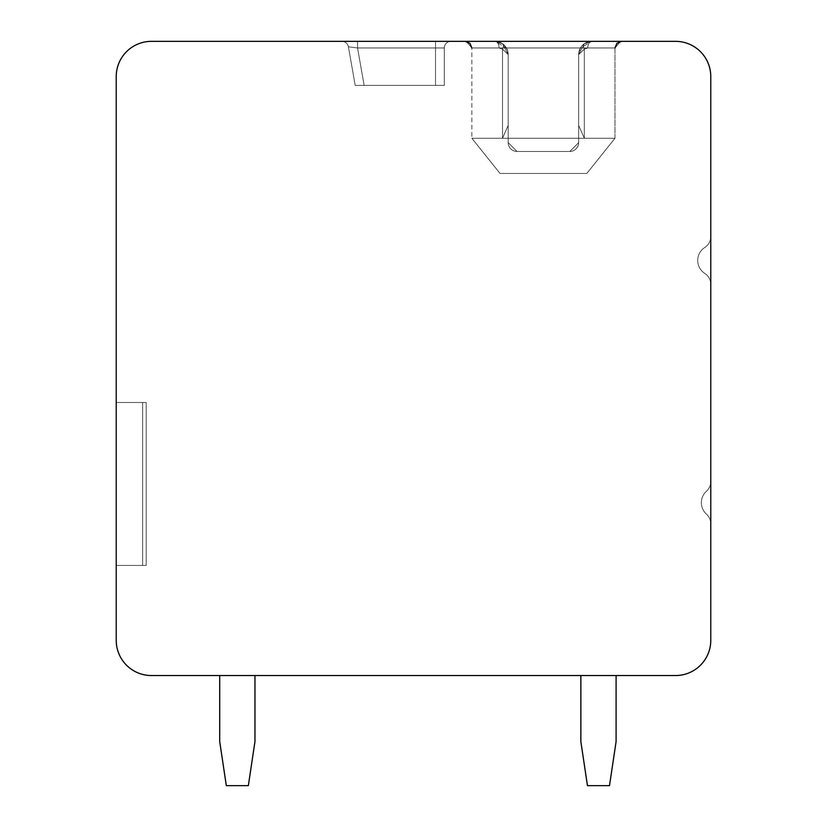 <?xml version="1.0" encoding="UTF-8"?>
<svg xmlns="http://www.w3.org/2000/svg" width="827" height="827" viewBox="0 0 827 827"><rect width="100%" height="100%" fill="white"/><g stroke="black" fill="none" stroke-linecap="round" stroke-linejoin="round"><path stroke-width="0.62" stroke-dasharray="4.13 3.1" d="M116.225 76.58A35.23 35.23 0 0 1 151.455 41.35L675.545 41.35A35.23 35.23 0 0 1 710.775 76.58L710.775 640.315A35.23 35.23 0 0 1 675.545 675.545L151.455 675.545A35.23 35.23 0 0 1 116.225 640.315L116.225 76.58M450.932 41.35L435.519 41.35L450.932 41.35A6.606 6.606 0 0 0 444.326 47.956L444.326 85.388L355.207 85.388L444.326 85.388L355.207 85.388L444.326 85.388L355.207 85.388L444.326 85.388L355.207 85.388L444.326 85.388L355.207 85.388L444.326 85.388L355.207 85.388L444.326 85.388L355.207 85.388L444.326 85.388L355.207 85.388L444.326 85.388L355.207 85.388L444.326 85.388L355.207 85.388L444.326 85.388L355.207 85.388L444.326 85.388L355.207 85.388L444.326 85.388L355.207 85.388L444.326 85.388L355.207 85.388L444.326 85.388L444.326 47.956L444.326 85.388L444.326 47.956L444.326 85.388L444.326 47.956L444.326 85.388L444.326 47.956L444.326 85.388L444.326 47.956L444.326 85.388L444.326 47.956L444.326 85.388L444.326 47.956L444.326 85.388L444.326 47.956L444.326 85.388L444.326 47.956L444.326 85.388L444.326 47.956L444.326 85.388L444.326 47.956L444.326 85.388L444.326 47.956L444.326 85.388L444.326 47.956L444.326 85.388L444.326 47.956L444.326 85.388L444.326 47.956L357.543 47.956L348.405 46.808L357.543 47.956L348.405 46.808L355.207 85.388L364.149 85.388L355.207 85.388L348.405 46.808L357.543 47.956L348.405 46.808L355.207 85.388L348.405 46.808L357.543 47.956L348.405 46.808L355.207 85.388L348.405 46.808L357.543 47.956L348.405 46.808L355.207 85.388L348.405 46.808L357.543 47.956L348.405 46.808L355.207 85.388L348.405 46.808L357.543 47.956L348.405 46.808L355.207 85.388L348.405 46.808L357.543 47.956L348.405 46.808L355.207 85.388L348.405 46.808L357.543 47.956L348.405 46.808L355.207 85.388L348.405 46.808L357.543 47.956L348.405 46.808L355.207 85.388L348.405 46.808L357.543 47.956L348.405 46.808L355.207 85.388L348.405 46.808L357.543 47.956L348.405 46.808L355.207 85.388L348.405 46.808L357.543 47.956L348.405 46.808L355.207 85.388L348.405 46.808L357.543 47.956L348.405 46.808L355.207 85.388L348.405 46.808L357.543 47.956L348.405 46.808L355.207 85.388L348.405 46.808L357.543 47.956L435.519 47.956L435.519 85.388L435.519 47.956L444.326 47.956L357.543 47.956L364.149 85.388L357.543 47.956L435.519 47.956L435.519 85.388L435.519 47.956L444.326 47.956L357.543 47.956L364.149 85.388L357.543 47.956L435.519 47.956L435.519 85.388L435.519 47.956L444.326 47.956L357.543 47.956L364.149 85.388L357.543 47.956L435.519 47.956L435.519 85.388L435.519 47.956L444.326 47.956L357.543 47.956L364.149 85.388L357.543 47.956L435.519 47.956L435.519 85.388L435.519 47.956L444.326 47.956L357.543 47.956L364.149 85.388L357.543 47.956L435.519 47.956L435.519 85.388L435.519 47.956L444.326 47.956L357.543 47.956L364.149 85.388L357.543 47.956L435.519 47.956L435.519 85.388L435.519 47.956L444.326 47.956L357.543 47.956L364.149 85.388L357.543 47.956L435.519 47.956L435.519 85.388L435.519 47.956L444.326 47.956L357.543 47.956L364.149 85.388L357.543 47.956L435.519 47.956L435.519 85.388L435.519 47.956L444.326 47.956L357.543 47.956L364.149 85.388L357.543 47.956L435.519 47.956L435.519 85.388L435.519 47.956L444.326 47.956L357.543 47.956L364.149 85.388L357.543 47.956L435.519 47.956L435.519 85.388L435.519 47.956L444.326 47.956L357.543 47.956L364.149 85.388L357.543 47.956L435.519 47.956L435.519 85.388L435.519 47.956L444.326 47.956L357.543 47.956L364.149 85.388L357.543 47.956L435.519 47.956L435.519 85.388L435.519 47.956L444.326 47.956L357.543 47.956L364.149 85.388L357.543 47.956L435.519 47.956L435.519 85.388L435.519 47.956L444.326 47.956A6.606 6.606 0 0 1 450.932 41.35A6.606 6.606 0 0 0 444.326 47.956A6.606 6.606 0 0 1 450.932 41.35A6.606 6.606 0 0 0 444.326 47.956A6.606 6.606 0 0 1 450.932 41.35A6.606 6.606 0 0 0 444.326 47.956A6.606 6.606 0 0 1 450.932 41.35A6.606 6.606 0 0 0 444.326 47.956A6.606 6.606 0 0 1 450.932 41.35A6.606 6.606 0 0 0 444.326 47.956A6.606 6.606 0 0 1 450.932 41.35A6.606 6.606 0 0 0 444.326 47.956A6.606 6.606 0 0 1 450.932 41.35A6.606 6.606 0 0 0 444.326 47.956A6.606 6.606 0 0 1 450.932 41.35A6.606 6.606 0 0 0 444.326 47.956A6.606 6.606 0 0 1 450.932 41.35A6.606 6.606 0 0 0 444.326 47.956A6.606 6.606 0 0 1 450.932 41.35A6.606 6.606 0 0 0 444.326 47.956A6.606 6.606 0 0 1 450.932 41.35A6.606 6.606 0 0 0 444.326 47.956A6.606 6.606 0 0 1 450.932 41.35A6.606 6.606 0 0 0 444.326 47.956A6.606 6.606 0 0 1 450.932 41.35A6.606 6.606 0 0 0 444.326 47.956A6.606 6.606 0 0 1 450.932 41.35A6.606 6.606 0 0 0 444.326 47.956A6.606 6.606 0 0 1 450.932 41.35A6.606 6.606 0 0 0 444.326 47.956A6.606 6.606 0 0 1 450.932 41.35A6.606 6.606 0 0 0 444.326 47.956A6.606 6.606 0 0 1 450.932 41.35A6.606 6.606 0 0 0 444.326 47.956A6.606 6.606 0 0 1 450.932 41.35A6.606 6.606 0 0 0 444.326 47.956A6.606 6.606 0 0 1 450.932 41.35A6.606 6.606 0 0 0 444.326 47.956A6.606 6.606 0 0 1 450.932 41.35A6.606 6.606 0 0 0 444.326 47.956A6.606 6.606 0 0 1 450.932 41.35A6.606 6.606 0 0 0 444.326 47.956A6.606 6.606 0 0 1 450.932 41.35A6.606 6.606 0 0 0 444.326 47.956M356.592 41.35L435.519 41.35L435.519 47.956L357.543 47.956L364.149 85.388L357.543 47.956L435.519 47.956L435.519 85.388L435.519 41.35L435.519 47.956L435.519 41.35L435.519 47.956L435.519 41.35L435.519 47.956L435.519 41.35L435.519 47.956L435.519 41.35L435.519 47.956L435.519 41.35L435.519 47.956L435.519 41.35L435.519 47.956L435.519 41.35L435.519 47.956L435.519 41.35L435.519 47.956L435.519 41.35L435.519 47.956L435.519 41.35L435.519 47.956L435.519 41.35L435.519 47.956L435.519 41.35L435.519 47.956L435.519 41.35L435.519 47.956L435.519 41.35L353.212 41.35M345.004 41.35L342.771 41.35M345.148 41.35L348.322 41.35M349.077 41.35L354.028 41.35M354.121 41.35L435.519 41.35M345.376 41.35L357.543 41.35L357.543 47.956L357.543 41.35L357.543 47.956L357.543 41.35L357.543 47.956L357.543 41.35L357.543 47.956L357.543 41.35L357.543 47.956L357.543 41.35L357.543 47.956L357.543 41.35L357.543 47.956L357.543 41.35L357.543 47.956L357.543 41.35L357.543 47.956L357.543 41.35L357.543 47.956L357.543 41.35L357.543 47.956L357.543 41.35L357.543 47.956L357.543 41.35L357.543 47.956L357.543 41.35L357.543 47.956L357.543 41.35L357.543 47.956L357.543 41.35L342.523 41.35M349.8 41.35L345.438 41.35M578.652 138.243L578.652 54.561A13.211 13.211 0 0 1 591.863 41.35L465.25 41.35L591.863 41.35L494.98 41.35L591.863 41.35L494.98 41.35L591.863 41.35L494.98 41.35L591.863 41.35L494.98 41.35L591.863 41.35L494.98 41.35L591.863 41.35L494.98 41.35L591.863 41.35L494.98 41.35L591.863 41.35L494.98 41.35L591.863 41.35L494.98 41.35L591.863 41.35L494.98 41.35L591.863 41.35L494.98 41.35L591.863 41.35L494.98 41.35L591.863 41.35L494.98 41.35L591.863 41.35L494.98 41.35L591.863 41.35L580.43 47.956L578.652 54.561A13.211 13.211 0 0 1 591.863 41.35L584.317 43.717L578.652 54.561A13.211 13.211 0 0 1 591.863 41.35L584.317 43.717A6.606 3.277 55.1 0 0 584.317 49.144L587.77 47.956L584.317 49.144L587.77 47.956L584.317 49.144L587.77 47.956L584.317 49.144L587.77 47.956L584.317 49.144L587.77 47.956L584.317 49.144L587.77 47.956L584.317 49.144L587.77 47.956L584.317 49.144L584.317 138.243L614.988 138.243L471.855 138.243L508.192 138.243L508.192 142.647A8.808 8.808 0 0 0 516.999 151.455L569.844 151.455A8.808 8.808 0 0 0 578.652 142.647L578.652 54.561L578.652 142.647L569.844 151.455A8.808 8.808 0 0 0 578.652 142.647L578.652 138.243L614.988 138.243L586.798 173.474L614.988 138.243L471.855 138.243L500.046 173.474L586.798 173.474L500.046 173.474L471.855 138.243L502.527 138.243L502.527 49.144A6.606 3.277 -55.1 0 0 502.527 43.717L494.98 41.35A13.211 13.211 0 0 1 508.192 54.561L506.424 47.956L494.98 41.35A13.211 13.211 0 0 1 508.192 54.561L508.192 142.647A8.808 8.808 0 0 0 516.999 151.455L508.192 142.647A8.808 8.808 0 0 0 516.999 151.455L569.844 151.455A8.808 8.808 0 0 0 578.652 142.647L578.652 54.561L584.317 49.144L584.317 138.243L578.652 125.404L578.652 142.647L569.844 151.455A8.808 8.808 0 0 0 578.652 142.647L578.652 54.561A13.211 13.211 0 0 1 591.863 41.35L584.317 43.717L578.652 54.561L578.652 125.404L584.317 138.243L614.988 138.243L586.798 173.474L614.988 138.243L471.855 138.243L500.046 173.474L586.798 173.474L500.046 173.474L471.855 138.243L502.527 138.243L502.527 49.144L499.074 47.956L471.855 47.956L580.43 47.956M710.775 523.915L710.775 481.448A13.211 13.211 0 0 1 706.434 491.248A15.413 15.413 0 0 0 706.434 514.115A13.211 13.211 0 0 1 710.775 523.915L710.775 481.448A13.211 13.211 0 0 1 706.434 491.248A15.413 15.413 0 0 0 706.434 514.115A13.211 13.211 0 0 1 710.775 523.915L710.775 481.448A13.211 13.211 0 0 1 706.434 491.248A15.413 15.413 0 0 0 706.434 514.115A13.211 13.211 0 0 1 710.775 523.915L710.775 481.448A13.211 13.211 0 0 1 706.434 491.248A15.413 15.413 0 0 0 706.434 514.115A13.211 13.211 0 0 1 710.775 523.915L710.775 481.448A13.211 13.211 0 0 1 706.434 491.248A15.413 15.413 0 0 0 706.434 514.115A13.211 13.211 0 0 1 710.775 523.915L710.775 481.448A13.211 13.211 0 0 1 706.434 491.248A15.413 15.413 0 0 0 706.434 514.115A13.211 13.211 0 0 1 710.775 523.915L710.775 481.448A13.211 13.211 0 0 1 706.434 491.248A15.413 15.413 0 0 0 706.434 514.115A13.211 13.211 0 0 1 710.775 523.915L710.775 481.448A13.211 13.211 0 0 1 706.434 491.248A15.413 15.413 0 0 0 706.434 514.115A13.211 13.211 0 0 1 710.775 523.915L710.775 481.448A13.211 13.211 0 0 1 706.434 491.248A15.413 15.413 0 0 0 706.434 514.115A13.211 13.211 0 0 1 710.775 523.915L710.775 481.448A13.211 13.211 0 0 1 706.434 491.248A15.413 15.413 0 0 0 706.434 514.115A13.211 13.211 0 0 1 710.775 523.915L710.775 481.448A13.211 13.211 0 0 1 706.434 491.248A15.413 15.413 0 0 0 706.434 514.115A13.211 13.211 0 0 1 710.775 523.915L710.775 481.448A13.211 13.211 0 0 1 706.434 491.248A15.413 15.413 0 0 0 706.434 514.115A13.211 13.211 0 0 1 710.775 523.915L710.775 481.448A13.211 13.211 0 0 1 706.434 491.248A15.413 15.413 0 0 0 706.434 514.115A13.211 13.211 0 0 1 710.775 523.915L710.775 481.448A13.211 13.211 0 0 1 706.434 491.248A15.413 15.413 0 0 0 706.434 514.115A13.211 13.211 0 0 1 710.775 523.915L710.775 481.448A13.211 13.211 0 0 1 706.434 491.248A15.413 15.413 0 0 0 706.434 514.115A13.211 13.211 0 0 1 710.775 523.915L710.775 481.448A13.211 13.211 0 0 1 706.434 491.248A15.413 15.413 0 0 0 706.434 514.115A13.211 13.211 0 0 1 710.775 523.915L710.775 481.448A13.211 13.211 0 0 1 706.434 491.248A15.413 15.413 0 0 0 706.434 514.115A13.211 13.211 0 0 1 710.775 523.915L710.775 481.448A13.211 13.211 0 0 1 706.434 491.248A15.413 15.413 0 0 0 706.434 514.115A13.211 13.211 0 0 1 710.775 523.915L710.775 481.448A13.211 13.211 0 0 1 706.434 491.248A15.413 15.413 0 0 0 706.434 514.115A13.211 13.211 0 0 1 710.775 523.915L710.775 481.448A13.211 13.211 0 0 1 706.434 491.248A15.413 15.413 0 0 0 706.434 514.115A13.211 13.211 0 0 1 710.775 523.915L710.775 481.448A13.211 13.211 0 0 1 706.434 491.248A15.413 15.413 0 0 0 706.434 514.115A13.211 13.211 0 0 1 710.775 523.915L710.775 481.448A13.211 13.211 0 0 1 706.434 491.248A15.413 15.413 0 0 0 706.434 514.115A13.211 13.211 0 0 1 710.775 523.915L710.775 481.448A13.211 13.211 0 0 1 706.434 491.248A15.413 15.413 0 0 0 706.434 514.115A13.211 13.211 0 0 1 710.775 523.915L710.775 481.448A13.211 13.211 0 0 1 706.434 491.248A15.413 15.413 0 0 0 706.434 514.115A13.211 13.211 0 0 1 710.775 523.915L710.775 481.448A13.211 13.211 0 0 1 706.434 491.248A15.413 15.413 0 0 0 706.434 514.115A13.211 13.211 0 0 1 710.775 523.915L710.775 481.448A13.211 13.211 0 0 1 706.434 491.248A15.413 15.413 0 0 0 706.434 514.115A13.211 13.211 0 0 1 710.775 523.915L710.775 481.448A13.211 13.211 0 0 1 706.434 491.248A15.413 15.413 0 0 0 706.434 514.115A13.211 13.211 0 0 1 710.775 523.915L710.775 481.448A13.211 13.211 0 0 1 706.434 491.248A15.413 15.413 0 0 0 706.434 514.115A13.211 13.211 0 0 1 710.775 523.915L710.775 481.448A13.211 13.211 0 0 1 706.434 491.248A15.413 15.413 0 0 0 706.434 514.115A13.211 13.211 0 0 1 710.775 523.915L710.775 481.448A13.211 13.211 0 0 1 706.434 491.248A15.413 15.413 0 0 0 706.434 514.115A13.211 13.211 0 0 1 710.775 523.915M710.775 284.488L710.775 236.429A13.211 13.211 0 0 1 704.749 247.521A15.413 15.413 0 0 0 704.749 273.396A13.211 13.211 0 0 1 710.775 284.488L710.775 236.429A13.211 13.211 0 0 1 704.749 247.521A15.413 15.413 0 0 0 704.749 273.396A13.211 13.211 0 0 1 710.775 284.488L710.775 236.429A13.211 13.211 0 0 1 704.749 247.521A15.413 15.413 0 0 0 704.749 273.396A13.211 13.211 0 0 1 710.775 284.488L710.775 236.429A13.211 13.211 0 0 1 704.749 247.521A15.413 15.413 0 0 0 704.749 273.396A13.211 13.211 0 0 1 710.775 284.488L710.775 236.429A13.211 13.211 0 0 1 704.749 247.521A15.413 15.413 0 0 0 704.749 273.396A13.211 13.211 0 0 1 710.775 284.488L710.775 236.429A13.211 13.211 0 0 1 704.749 247.521A15.413 15.413 0 0 0 704.749 273.396A13.211 13.211 0 0 1 710.775 284.488L710.775 236.429A13.211 13.211 0 0 1 704.749 247.521A15.413 15.413 0 0 0 704.749 273.396A13.211 13.211 0 0 1 710.775 284.488L710.775 236.429A13.211 13.211 0 0 1 704.749 247.521A15.413 15.413 0 0 0 704.749 273.396A13.211 13.211 0 0 1 710.775 284.488L710.775 236.429A13.211 13.211 0 0 1 704.749 247.521A15.413 15.413 0 0 0 704.749 273.396A13.211 13.211 0 0 1 710.775 284.488L710.775 236.429A13.211 13.211 0 0 1 704.749 247.521A15.413 15.413 0 0 0 704.749 273.396A13.211 13.211 0 0 1 710.775 284.488L710.775 236.429A13.211 13.211 0 0 1 704.749 247.521A15.413 15.413 0 0 0 704.749 273.396A13.211 13.211 0 0 1 710.775 284.488L710.775 236.429A13.211 13.211 0 0 1 704.749 247.521A15.413 15.413 0 0 0 704.749 273.396A13.211 13.211 0 0 1 710.775 284.488L710.775 236.429A13.211 13.211 0 0 1 704.749 247.521A15.413 15.413 0 0 0 704.749 273.396A13.211 13.211 0 0 1 710.775 284.488L710.775 236.429A13.211 13.211 0 0 1 704.749 247.521A15.413 15.413 0 0 0 704.749 273.396A13.211 13.211 0 0 1 710.775 284.488L710.775 236.429A13.211 13.211 0 0 1 704.749 247.521A15.413 15.413 0 0 0 704.749 273.396A13.211 13.211 0 0 1 710.775 284.488L710.775 236.429A13.211 13.211 0 0 1 704.749 247.521A15.413 15.413 0 0 0 704.749 273.396A13.211 13.211 0 0 1 710.775 284.488L710.775 236.429A13.211 13.211 0 0 1 704.749 247.521A15.413 15.413 0 0 0 704.749 273.396A13.211 13.211 0 0 1 710.775 284.488L710.775 236.429A13.211 13.211 0 0 1 704.749 247.521A15.413 15.413 0 0 0 704.749 273.396A13.211 13.211 0 0 1 710.775 284.488L710.775 236.429A13.211 13.211 0 0 1 704.749 247.521A15.413 15.413 0 0 0 704.749 273.396A13.211 13.211 0 0 1 710.775 284.488L710.775 236.429A13.211 13.211 0 0 1 704.749 247.521A15.413 15.413 0 0 0 704.749 273.396A13.211 13.211 0 0 1 710.775 284.488L710.775 236.429A13.211 13.211 0 0 1 704.749 247.521A15.413 15.413 0 0 0 704.749 273.396A13.211 13.211 0 0 1 710.775 284.488L710.775 236.429A13.211 13.211 0 0 1 704.749 247.521A15.413 15.413 0 0 0 704.749 273.396A13.211 13.211 0 0 1 710.775 284.488L710.775 236.429A13.211 13.211 0 0 1 704.749 247.521A15.413 15.413 0 0 0 704.749 273.396A13.211 13.211 0 0 1 710.775 284.488L710.775 236.429A13.211 13.211 0 0 1 704.749 247.521A15.413 15.413 0 0 0 704.749 273.396A13.211 13.211 0 0 1 710.775 284.488L710.775 236.429A13.211 13.211 0 0 1 704.749 247.521A15.413 15.413 0 0 0 704.749 273.396A13.211 13.211 0 0 1 710.775 284.488L710.775 236.429A13.211 13.211 0 0 1 704.749 247.521A15.413 15.413 0 0 0 704.749 273.396A13.211 13.211 0 0 1 710.775 284.488L710.775 236.429A13.211 13.211 0 0 1 704.749 247.521A15.413 15.413 0 0 0 704.749 273.396A13.211 13.211 0 0 1 710.775 284.488L710.775 236.429A13.211 13.211 0 0 1 704.749 247.521A15.413 15.413 0 0 0 704.749 273.396A13.211 13.211 0 0 1 710.775 284.488L710.775 236.429A13.211 13.211 0 0 1 704.749 247.521A15.413 15.413 0 0 0 704.749 273.396A13.211 13.211 0 0 1 710.775 284.488L710.775 236.429A13.211 13.211 0 0 1 704.749 247.521A15.413 15.413 0 0 0 704.749 273.396A13.211 13.211 0 0 1 710.775 284.488M219.713 675.545L254.954 675.545L219.713 675.545L254.954 675.545L219.713 675.545L254.954 675.545L219.713 675.545L254.954 675.545L219.713 675.545L254.954 675.545L219.713 675.545L254.954 675.545L219.713 675.545L254.954 675.545L219.713 675.545L254.954 675.545L219.713 675.545L254.954 675.545L219.713 675.545L254.954 675.545L219.713 675.545L254.954 675.545L219.713 675.545L254.954 675.545L219.713 675.545L254.954 675.545L219.713 675.545L254.954 675.545L219.713 675.545L254.954 675.545L219.713 675.545L219.713 741.612L226.329 785.65L219.713 741.612L226.329 785.65L248.348 785.65L254.954 741.612L248.348 785.65L254.954 741.612L254.954 675.545L254.954 741.612L248.348 785.65L254.954 741.612L254.954 675.545L254.954 741.612L248.348 785.65L254.954 741.612L254.954 675.545L254.954 741.612L248.348 785.65L254.954 741.612L254.954 675.545L254.954 741.612L248.348 785.65L254.954 741.612L254.954 675.545L254.954 741.612L248.348 785.65L254.954 741.612L254.954 675.545L254.954 741.612L248.348 785.65L254.954 741.612L254.954 675.545L254.954 741.612L248.348 785.65L254.954 741.612L254.954 675.545L254.954 741.612L248.348 785.65L254.954 741.612L254.954 675.545L254.954 741.612L248.348 785.65L254.954 741.612L254.954 675.545L254.954 741.612L248.348 785.65L254.954 741.612L254.954 675.545L254.954 741.612L248.348 785.65L254.954 741.612L254.954 675.545L254.954 741.612L248.348 785.65L254.954 741.612L254.954 675.545L254.954 741.612L248.348 785.65L226.329 785.65L219.713 741.612L226.329 785.65L248.348 785.65L226.329 785.65L219.713 741.612L226.329 785.65L248.348 785.65L226.329 785.65L219.713 741.612L226.329 785.65L248.348 785.65L226.329 785.65L219.713 741.612L226.329 785.65L248.348 785.65L226.329 785.65L219.713 741.612L226.329 785.65L248.348 785.65L226.329 785.65L219.713 741.612L226.329 785.65L248.348 785.65L226.329 785.65L219.713 741.612L226.329 785.65L248.348 785.65L226.329 785.65L219.713 741.612L226.329 785.65L248.348 785.65L226.329 785.65L219.713 741.612L226.329 785.65L248.348 785.65L226.329 785.65L219.713 741.612L226.329 785.65L248.348 785.65L226.329 785.65L219.713 741.612L226.329 785.65L248.348 785.65L226.329 785.65L219.713 741.612L226.329 785.65L248.348 785.65L226.329 785.65L219.713 741.612L219.713 675.545L219.713 741.612L219.713 675.545L219.713 741.612L219.713 675.545L219.713 741.612L219.713 675.545L219.713 741.612L219.713 675.545L219.713 741.612L219.713 675.545L219.713 741.612L219.713 675.545L219.713 741.612L219.713 675.545L219.713 741.612L219.713 675.545L219.713 741.612L219.713 675.545L219.713 741.612L219.713 675.545L219.713 741.612L219.713 675.545L219.713 741.612L219.713 675.545L219.713 741.612L219.713 675.545L219.713 741.612L226.329 785.65L248.348 785.65L226.329 785.65L248.348 785.65L254.954 741.612L254.954 675.545M580.854 675.545L616.094 675.545L580.854 675.545L616.094 675.545L580.854 675.545L616.094 675.545L580.854 675.545L616.094 675.545L580.854 675.545L616.094 675.545L580.854 675.545L616.094 675.545L580.854 675.545L616.094 675.545L580.854 675.545L616.094 675.545L580.854 675.545L616.094 675.545L580.854 675.545L616.094 675.545L580.854 675.545L616.094 675.545L580.854 675.545L616.094 675.545L580.854 675.545L616.094 675.545L580.854 675.545L616.094 675.545L580.854 675.545L616.094 675.545L580.854 675.545L580.854 741.612L587.459 785.65L580.854 741.612L587.459 785.65L609.489 785.65L616.094 741.612L609.489 785.65L616.094 741.612L616.094 675.545L616.094 741.612L609.489 785.65L616.094 741.612L616.094 675.545L616.094 741.612L609.489 785.65L616.094 741.612L616.094 675.545L616.094 741.612L609.489 785.65L616.094 741.612L616.094 675.545L616.094 741.612L609.489 785.65L616.094 741.612L616.094 675.545L616.094 741.612L609.489 785.65L616.094 741.612L616.094 675.545L616.094 741.612L609.489 785.65L616.094 741.612L616.094 675.545L616.094 741.612L609.489 785.65L616.094 741.612L616.094 675.545L616.094 741.612L609.489 785.65L616.094 741.612L616.094 675.545L616.094 741.612L609.489 785.65L616.094 741.612L616.094 675.545L616.094 741.612L609.489 785.65L616.094 741.612L616.094 675.545L616.094 741.612L609.489 785.65L616.094 741.612L616.094 675.545L616.094 741.612L609.489 785.65L616.094 741.612L616.094 675.545L616.094 741.612L609.489 785.65L587.459 785.65L580.854 741.612L587.459 785.65L609.489 785.65L587.459 785.65L580.854 741.612L587.459 785.65L609.489 785.65L587.459 785.65L580.854 741.612L587.459 785.65L609.489 785.65L587.459 785.65L580.854 741.612L587.459 785.65L609.489 785.65L587.459 785.65L580.854 741.612L587.459 785.65L609.489 785.65L587.459 785.65L580.854 741.612L587.459 785.65L609.489 785.65L587.459 785.65L580.854 741.612L587.459 785.65L609.489 785.65L587.459 785.65L580.854 741.612L587.459 785.65L609.489 785.65L587.459 785.65L580.854 741.612L587.459 785.65L609.489 785.65L587.459 785.65L580.854 741.612L587.459 785.65L609.489 785.65L587.459 785.65L580.854 741.612L587.459 785.65L609.489 785.65L587.459 785.65L580.854 741.612L587.459 785.65L609.489 785.65L587.459 785.65L580.854 741.612L580.854 675.545L580.854 741.612L580.854 675.545L580.854 741.612L580.854 675.545L580.854 741.612L580.854 675.545L580.854 741.612L580.854 675.545L580.854 741.612L580.854 675.545L580.854 741.612L580.854 675.545L580.854 741.612L580.854 675.545L580.854 741.612L580.854 675.545L580.854 741.612L580.854 675.545L580.854 741.612L580.854 675.545L580.854 741.612L580.854 675.545L580.854 741.612L580.854 675.545L580.854 741.612L580.854 675.545L580.854 741.612L587.459 785.65L609.489 785.65L587.459 785.65L609.489 785.65L616.094 741.612L616.094 675.545M116.225 565.441L116.225 402.491L146.172 402.491L116.225 402.491L142.647 402.491L142.647 565.441L146.172 565.441L116.225 565.441L116.225 402.491L146.172 402.491L146.172 565.441L116.225 565.441L116.225 402.491L142.647 402.491L142.647 565.441L146.172 565.441L116.225 565.441L116.225 402.491L146.172 402.491L146.172 565.441L116.225 565.441L116.225 402.491L142.647 402.491L142.647 565.441L146.172 565.441L116.225 565.441L116.225 402.491L146.172 402.491L116.225 402.491L142.647 402.491L142.647 565.441L146.172 565.441L116.225 565.441L116.225 402.491L146.172 402.491L146.172 565.441L116.225 565.441L116.225 402.491L142.647 402.491L142.647 565.441L146.172 565.441L116.225 565.441L116.225 402.491L146.172 402.491L146.172 565.441L116.225 565.441L116.225 402.491L142.647 402.491L142.647 565.441L146.172 565.441L116.225 565.441L116.225 402.491L146.172 402.491L116.225 402.491L142.647 402.491L142.647 565.441L146.172 565.441L116.225 565.441L116.225 402.491L146.172 402.491L146.172 565.441L116.225 565.441L116.225 402.491L116.225 565.441L116.225 402.491L116.225 565.441L116.225 402.491L116.225 565.441L116.225 402.491L116.225 565.441L116.225 402.491L116.225 565.441L116.225 402.491L116.225 565.441L116.225 402.491L116.225 565.441L116.225 402.491L116.225 565.441L116.225 402.491L116.225 565.441L146.172 565.441L116.225 565.441L146.172 565.441L116.225 565.441L146.172 565.441L116.225 565.441L146.172 565.441L146.172 402.491L116.225 402.491L146.172 402.491L146.172 565.441L146.172 402.491L146.172 565.441L146.172 402.491L116.225 402.491L146.172 402.491L146.172 565.441L146.172 402.491L146.172 565.441L146.172 402.491L116.225 402.491L146.172 402.491L146.172 565.441L146.172 402.491L146.172 565.441L146.172 402.491L116.225 402.491L146.172 402.491L146.172 565.441L146.172 402.491L146.172 565.441L146.172 402.491L116.225 402.491L146.172 402.491L146.172 565.441L142.647 565.441L146.172 565.441L146.172 402.491L146.172 565.441L146.172 402.491L116.225 402.491L146.172 402.491L146.172 565.441L142.647 565.441L146.172 565.441L146.172 402.491L146.172 565.441L146.172 402.491L142.647 402.491L142.647 565.441L116.225 565.441L142.647 565.441L116.225 565.441L142.647 565.441L116.225 565.441L142.647 565.441L142.647 402.491L146.172 402.491L142.647 402.491L142.647 565.441L116.225 565.441L142.647 565.441L142.647 402.491L146.172 402.491L142.647 402.491L142.647 565.441L116.225 565.441L142.647 565.441L142.647 402.491L146.172 402.491L142.647 402.491L142.647 565.441L116.225 565.441M142.647 402.491L142.647 565.441M341.892 41.35A6.606 6.606 0 0 1 348.405 46.808L355.207 85.388L348.405 46.808A6.606 6.606 0 0 0 341.892 41.35A6.606 6.606 0 0 1 348.405 46.808A6.606 6.606 0 0 0 341.892 41.35A6.606 6.606 0 0 1 348.405 46.808A6.606 6.606 0 0 0 341.892 41.35A6.606 6.606 0 0 1 348.405 46.808A6.606 6.606 0 0 0 341.892 41.35A6.606 6.606 0 0 1 348.405 46.808A6.606 6.606 0 0 0 341.892 41.35A6.606 6.606 0 0 1 348.405 46.808A6.606 6.606 0 0 0 341.892 41.35A6.606 6.606 0 0 1 348.405 46.808A6.606 6.606 0 0 0 341.892 41.35A6.606 6.606 0 0 1 348.405 46.808A6.606 6.606 -90 0 0 341.892 41.35A6.606 6.606 -90 0 1 348.405 46.808A6.606 6.606 -90 0 0 341.892 41.35A6.606 6.606 -90 0 1 348.405 46.808A6.606 6.606 -90 0 0 341.892 41.35A6.606 6.606 -90 0 1 348.405 46.808A6.606 6.606 -90 0 0 341.892 41.35A6.606 6.606 -90 0 1 348.405 46.808A6.606 6.606 -90 0 0 341.892 41.35A6.606 6.606 -90 0 1 348.405 46.808A6.606 6.606 -90 0 0 341.892 41.35A6.606 6.606 -90 0 1 348.405 46.808A6.606 6.606 -90 0 0 341.892 41.35A6.606 6.606 -90 0 1 348.405 46.808A6.606 6.606 -90 0 0 341.892 41.35M508.192 138.243L508.192 54.561L502.527 43.717L494.98 41.35A13.211 13.211 0 0 1 508.192 54.561L508.192 142.647A8.808 8.808 0 0 0 516.999 151.455L569.844 151.455A8.808 8.808 0 0 0 578.652 142.647L569.844 151.455A8.808 8.808 0 0 0 578.652 142.647L578.652 54.561L584.317 49.144L584.317 138.243L614.988 138.243L586.798 173.474L614.988 138.243L471.855 138.243L500.046 173.474L586.798 173.474L500.046 173.474L471.855 138.243L502.527 138.243L502.527 49.144L508.192 54.561L502.527 43.717L494.98 41.35A13.211 13.211 0 0 1 508.192 54.561L508.192 142.647A8.808 8.808 0 0 0 516.999 151.455L508.192 142.647A8.808 8.808 0 0 0 516.999 151.455L569.844 151.455A8.808 8.808 0 0 0 578.652 142.647L569.844 151.455A8.808 8.808 0 0 0 578.652 142.647L578.652 125.404L584.317 138.243L614.988 138.243L586.798 173.474L614.988 138.243L471.855 138.243L500.046 173.474L586.798 173.474L500.046 173.474L471.855 138.243L502.527 138.243L502.527 49.144A6.606 3.277 -55.1 0 0 502.527 43.717L494.98 41.35A13.211 13.211 0 0 1 508.192 54.561L502.527 43.717L494.98 41.35A13.211 13.211 0 0 1 508.192 54.561L508.192 142.647A8.808 8.808 0 0 0 516.999 151.455L569.844 151.455A8.808 8.808 0 0 0 578.652 142.647L578.652 54.561L578.652 142.647L569.844 151.455A8.808 8.808 0 0 0 578.652 142.647L578.652 54.561L584.317 49.144L584.317 138.243L578.652 125.404L578.652 54.561A13.211 13.211 0 0 1 591.863 41.35L584.317 43.717A6.606 3.277 55.1 0 0 584.317 49.144L584.317 138.243L614.988 138.243L586.798 173.474L614.988 138.243L471.855 138.243L500.046 173.474L586.798 173.474L500.046 173.474L471.855 138.243L502.527 138.243L502.527 49.144L499.074 47.956A6.606 4.094 -90 0 0 494.98 41.35A13.211 13.211 0 0 1 508.192 54.561L502.527 43.717L494.98 41.35A13.211 13.211 0 0 1 508.192 54.561L508.192 142.647A8.808 8.808 0 0 0 516.999 151.455L508.192 142.647A8.808 8.808 0 0 0 516.999 151.455L569.844 151.455A8.808 8.808 0 0 0 578.652 142.647L569.844 151.455A8.808 8.808 0 0 0 578.652 142.647L578.652 125.404L584.317 138.243L614.988 138.243L586.798 173.474L614.988 138.243L471.855 138.243L500.046 173.474L586.798 173.474L500.046 173.474L471.855 138.243L502.527 138.243L502.527 49.144L508.192 54.561L502.527 43.717L494.98 41.35A13.211 13.211 0 0 1 508.192 54.561L508.192 142.647A8.808 8.808 0 0 0 516.999 151.455L569.844 151.455A8.808 8.808 0 0 0 578.652 142.647L578.652 54.561L584.317 49.144L584.317 138.243L578.652 125.404L578.652 54.561A13.211 13.211 0 0 1 591.863 41.35L584.317 43.717L578.652 54.561L584.317 49.144L584.317 138.243L614.988 138.243L586.798 173.474L614.988 138.243L471.855 138.243L500.046 173.474L586.798 173.474L500.046 173.474L471.855 138.243L502.527 138.243L502.527 49.144A6.606 3.277 -55.1 0 0 502.527 43.717L494.98 41.35A13.211 13.211 0 0 1 508.192 54.561L502.527 43.717L494.98 41.35A13.211 13.211 0 0 1 508.192 54.561L508.192 142.647A8.808 8.808 0 0 0 516.999 151.455L508.192 142.647A8.808 8.808 0 0 0 516.999 151.455L569.844 151.455A8.808 8.808 0 0 0 578.652 142.647L569.844 151.455A8.808 8.808 0 0 0 578.652 142.647L578.652 54.561A13.211 13.211 0 0 1 591.863 41.35L584.317 43.717A6.606 3.277 55.1 0 0 584.317 49.144L584.317 138.243L578.652 125.404L578.652 142.647L578.652 54.561L584.317 49.144L584.317 138.243L614.988 138.243L586.798 173.474L614.988 138.243L471.855 138.243L500.046 173.474L586.798 173.474L500.046 173.474L471.855 138.243L502.527 138.243L502.527 49.144L499.074 47.956L471.855 47.956L587.77 47.956A6.606 4.094 90 0 1 591.863 41.35L584.317 43.717L578.652 54.561A13.211 13.211 0 0 1 591.863 41.35L584.317 43.717A6.606 3.277 55.1 0 0 584.317 49.144L584.317 138.243L578.652 125.404L578.652 54.561L584.317 49.144L584.317 138.243L614.988 138.243L586.798 173.474L614.988 138.243L471.855 138.243L500.046 173.474L586.798 173.474L500.046 173.474L471.855 138.243L502.527 138.243L502.527 49.144L508.192 54.561L502.527 43.717L494.98 41.35A13.211 13.211 0 0 1 508.192 54.561L508.192 142.647A8.808 8.808 0 0 0 516.999 151.455L569.844 151.455L516.999 151.455L508.192 142.647A8.808 8.808 0 0 0 516.999 151.455L569.844 151.455L516.999 151.455L508.192 142.647A8.808 8.808 0 0 0 516.999 151.455L569.844 151.455L516.999 151.455L508.192 142.647L508.192 125.404L502.527 138.243L502.527 49.144A6.606 3.277 -55.1 0 0 502.527 43.717L494.98 41.35A13.211 13.211 0 0 1 508.192 54.561L502.527 43.717L494.98 41.35A13.211 13.211 0 0 1 508.192 54.561L508.192 142.647L508.192 54.561L502.527 43.717L494.98 41.35A13.211 13.211 0 0 1 508.192 54.561L508.192 142.647L508.192 125.404L502.527 138.243L502.527 49.144L499.074 47.956A6.606 4.094 -90 0 0 494.98 41.35L502.527 43.717L494.98 41.35A6.606 4.094 -90 0 1 499.074 47.956L587.77 47.956A6.606 4.094 90 0 1 591.863 41.35L584.317 43.717L578.652 54.561A13.211 13.211 0 0 1 591.863 41.35L584.317 43.717A6.606 3.277 55.1 0 0 584.317 49.144L584.317 138.243L578.652 125.404L578.652 142.647L569.844 151.455L516.999 151.455L508.192 142.647L508.192 54.561L502.527 43.717L494.98 41.35A6.606 4.094 -90 0 1 499.074 47.956L587.77 47.956A6.606 4.094 90 0 1 591.863 41.35L584.317 43.717L578.652 54.561L578.652 142.647L578.652 54.561L584.317 49.144L584.317 138.243L614.988 138.243L586.798 173.474L614.988 138.243L471.855 138.243L500.046 173.474L586.798 173.474L500.046 173.474L471.855 138.243L502.527 138.243L502.527 49.144L508.192 54.561L508.192 142.647L508.192 125.404L502.527 138.243L502.527 49.144A6.606 3.277 -55.1 0 0 502.527 43.717L494.98 41.35A6.606 4.094 -90 0 1 499.074 47.956L587.77 47.956A6.606 4.094 90 0 1 591.863 41.35L584.317 43.717A6.606 3.277 55.1 0 0 584.317 49.144L584.317 138.243L578.652 125.404L578.652 54.561A13.211 13.211 0 0 1 591.863 41.35L584.317 43.717L578.652 54.561L584.317 49.144A6.606 3.277 55.1 0 1 584.317 43.717L578.652 54.561A13.211 13.211 0 0 1 591.863 41.35L584.317 43.717A6.606 3.277 55.1 0 0 584.317 49.144A6.606 3.277 55.1 0 1 584.317 43.717L578.652 54.561L578.652 142.647L569.844 151.455L516.999 151.455L569.844 151.455L516.999 151.455L508.192 142.647L508.192 54.561L502.527 43.717L494.98 41.35A6.606 4.094 -90 0 1 499.074 47.956L587.77 47.956A6.606 4.094 90 0 1 591.863 41.35A6.606 4.094 90 0 0 587.77 47.956L614.988 47.956L587.77 47.956A6.606 4.094 90 0 1 591.863 41.35A6.606 4.094 90 0 0 587.77 47.956L614.988 47.956L587.77 47.956A6.606 4.094 90 0 1 591.863 41.35A6.606 4.094 90 0 0 587.77 47.956L614.988 47.956L587.77 47.956A6.606 4.094 90 0 1 591.863 41.35A6.606 4.094 90 0 0 587.77 47.956L614.988 47.956L587.77 47.956A6.606 4.094 90 0 1 591.863 41.35A6.606 4.094 90 0 0 587.77 47.956L614.988 47.956L620.508 41.443L621.594 41.35L465.25 41.35L466.335 41.443L471.855 47.956L614.988 47.956L620.508 41.443L621.594 41.35L465.25 41.35L466.335 41.443L471.855 47.956L614.988 47.956L620.508 41.443L621.594 41.35L465.25 41.35L466.335 41.443L471.855 47.956L614.988 47.956L620.508 41.443L621.594 41.35L465.25 41.35L466.335 41.443L471.855 47.956L614.988 47.956L620.508 41.443L621.594 41.35L465.25 41.35L466.335 41.443L471.855 47.956L614.988 47.956L620.508 41.443L621.594 41.35L465.25 41.35L466.335 41.443L471.855 47.956L614.988 47.956L620.508 41.443L621.594 41.35L465.25 41.35L466.335 41.443L471.855 47.956L614.988 47.956L620.508 41.443L621.594 41.35L465.25 41.35L466.335 41.443L471.855 47.956L614.988 47.956L620.508 41.443L621.594 41.35L465.25 41.35L466.335 41.443L471.855 47.956L614.988 47.956L620.508 41.443L621.594 41.35L465.25 41.35L466.335 41.443L471.855 47.956L466.335 41.443L465.25 41.35L621.594 41.35L465.25 41.35L466.335 41.443L471.855 47.956L466.335 41.443L465.25 41.35L621.594 41.35L465.25 41.35L466.335 41.443L471.855 47.956L506.424 47.956M471.855 138.243L500.046 173.474L586.798 173.474L614.988 138.243L584.317 138.243L578.652 125.404L578.652 142.647L569.844 151.455L516.999 151.455L508.192 142.647L508.192 54.561L502.527 49.144L499.074 47.956L502.527 49.144A6.606 3.277 -55.1 0 0 502.527 43.717A6.606 3.277 -55.1 0 1 502.527 49.144L508.192 54.561L508.192 125.404L502.527 138.243L502.527 49.144L499.074 47.956L471.855 47.956L499.074 47.956A6.606 4.094 -90 0 0 494.98 41.35A6.606 4.094 -90 0 1 499.074 47.956L471.855 47.956L499.074 47.956A6.606 4.094 -90 0 0 494.98 41.35A6.606 4.094 -90 0 1 499.074 47.956L471.855 47.956L499.074 47.956A6.606 4.094 -90 0 0 494.98 41.35A6.606 4.094 -90 0 1 499.074 47.956L471.855 47.956L499.074 47.956A6.606 4.094 -90 0 0 494.98 41.35A6.606 4.094 -90 0 1 499.074 47.956L502.527 49.144L508.192 54.561L508.192 142.647L508.192 54.561L502.527 43.717L494.98 41.35L502.516 43.717A6.606 3.277 -55.1 0 1 502.527 49.144L508.192 54.561L508.192 142.647L508.192 125.404L502.527 138.243L508.192 125.404L508.192 54.561L502.527 43.717A6.606 3.277 -55.1 0 1 502.527 49.144L499.074 47.956L502.527 49.144L508.192 54.561L508.192 142.647L508.192 54.561L502.527 43.717A6.606 3.277 -55.1 0 1 502.527 49.144L508.192 54.561L508.192 142.647L516.999 151.455L569.844 151.455L516.999 151.455L569.844 151.455L578.652 142.647L578.652 54.561L584.317 49.144A6.606 3.277 55.1 0 1 584.317 43.717L578.652 54.561A13.211 13.211 0 0 1 591.863 41.35A13.211 13.211 0 0 0 578.652 54.561L578.652 142.647L578.652 54.561L584.317 49.144A6.606 3.277 55.1 0 1 584.317 43.717L578.652 54.561L578.652 125.404L584.317 138.243L614.988 138.243L586.798 173.474L614.988 138.243L471.855 138.243L500.046 173.474L586.798 173.474L500.046 173.474L471.855 138.243L502.527 138.243L508.192 125.404L508.192 54.561L508.192 125.404L502.527 138.243L508.192 125.404L508.192 54.561L502.527 49.144A6.606 3.277 -55.1 0 0 502.527 43.717A6.606 3.277 -55.1 0 1 502.527 49.144L499.074 47.956L502.527 49.144L508.192 54.561L508.192 125.404L502.527 138.243L508.192 125.404L508.192 142.647L516.999 151.455L569.844 151.455L578.652 142.647L578.652 54.561L584.317 49.144A6.606 3.277 55.1 0 1 584.317 43.717L578.652 54.561A13.211 13.211 0 0 1 591.863 41.35A13.211 13.211 0 0 0 578.652 54.561L578.652 142.647L569.844 151.455L516.999 151.455L508.192 142.647L508.192 54.561L502.527 49.144A6.606 3.277 -55.1 0 0 502.527 43.717A6.606 3.277 -55.1 0 1 502.527 49.144L499.074 47.956L502.527 49.144L508.192 54.561L508.192 125.404L502.527 138.243L471.855 138.243L500.046 173.474L586.798 173.474L614.988 138.243L586.798 173.474L500.046 173.474L471.855 138.243L500.046 173.474L586.798 173.474L614.988 138.243L471.855 138.243L502.527 138.243L508.192 125.404L508.192 142.647L516.999 151.455L569.844 151.455L516.999 151.455L569.844 151.455L578.652 142.647L578.652 54.561L584.317 49.144A6.606 3.277 55.1 0 1 584.317 43.717L578.652 54.561L578.652 125.404L584.317 138.243L614.988 138.243L586.798 173.474L500.046 173.474L471.855 138.243L500.046 173.474L586.798 173.474L614.988 138.243L471.855 138.243L502.527 138.243L508.192 125.404L508.192 142.647L516.999 151.455L569.844 151.455L516.999 151.455L569.844 151.455L578.652 142.647L578.652 54.561L584.317 49.144A6.606 3.277 55.1 0 1 584.317 43.717L578.652 54.561L578.652 142.647L578.652 125.404L584.317 138.243L614.988 138.243L586.798 173.474L500.046 173.474L471.855 138.243L500.046 173.474L586.798 173.474L614.988 138.243L471.855 138.243L471.855 47.956M357.543 47.956L364.149 85.388L357.543 47.956M342.833 41.35L341.82 41.35M341.882 41.35L357.543 41.35M614.988 138.243L614.988 47.956L620.508 41.443L621.594 41.35L620.508 41.443L614.988 47.956L620.508 41.443L621.594 41.35L620.508 41.443L614.988 47.956L614.988 138.243L614.988 47.956M584.338 43.707L591.863 41.35L584.338 43.707M508.192 54.551L507.478 50.292L505.462 46.529L502.537 43.728L505.462 46.529L507.478 50.292L508.192 54.551L507.478 50.292L505.462 46.529L502.537 43.728L505.462 46.529L507.478 50.292L508.192 54.551L507.478 50.292L505.462 46.529L502.537 43.728L505.462 46.529L507.478 50.292L508.192 54.551L507.478 50.292L505.462 46.529L502.537 43.728L505.462 46.529L507.478 50.292L508.192 54.551L507.478 50.292L505.462 46.529L502.537 43.728L505.462 46.529L507.478 50.292L508.192 54.551L507.478 50.292L505.462 46.529L502.537 43.728L505.462 46.529L507.478 50.292L508.192 54.551L507.478 50.292L505.462 46.529L502.537 43.728L505.462 46.529L507.478 50.292L508.192 54.551"/><path stroke-width="1.24" d="M151.455 41.35A35.23 35.23 0 0 0 116.225 76.58L116.225 640.315A35.23 35.23 0 0 0 151.455 675.545L675.545 675.545A35.23 35.23 0 0 0 710.775 640.315L710.775 76.58A35.23 35.23 0 0 0 675.545 41.35L151.455 41.35M435.519 41.35L356.592 41.35M353.212 41.35L345.004 41.35M342.771 41.35L345.148 41.35M348.322 41.35L349.077 41.35M345.376 41.35L354.121 41.35M580.854 675.545L580.854 741.612L587.459 785.65L609.489 785.65L616.094 741.612L616.094 675.545M219.713 675.545L219.713 741.612L226.329 785.65L248.348 785.65L254.954 741.612L254.954 675.545M357.543 41.35L354.028 41.35M342.854 41.35L341.882 41.35M349.8 41.35L345.438 41.35M342.523 41.35L341.82 41.35M471.855 47.956L469.953 43.324L465.25 41.35M614.988 47.956L616.89 43.324L621.594 41.35"/></g></svg>
